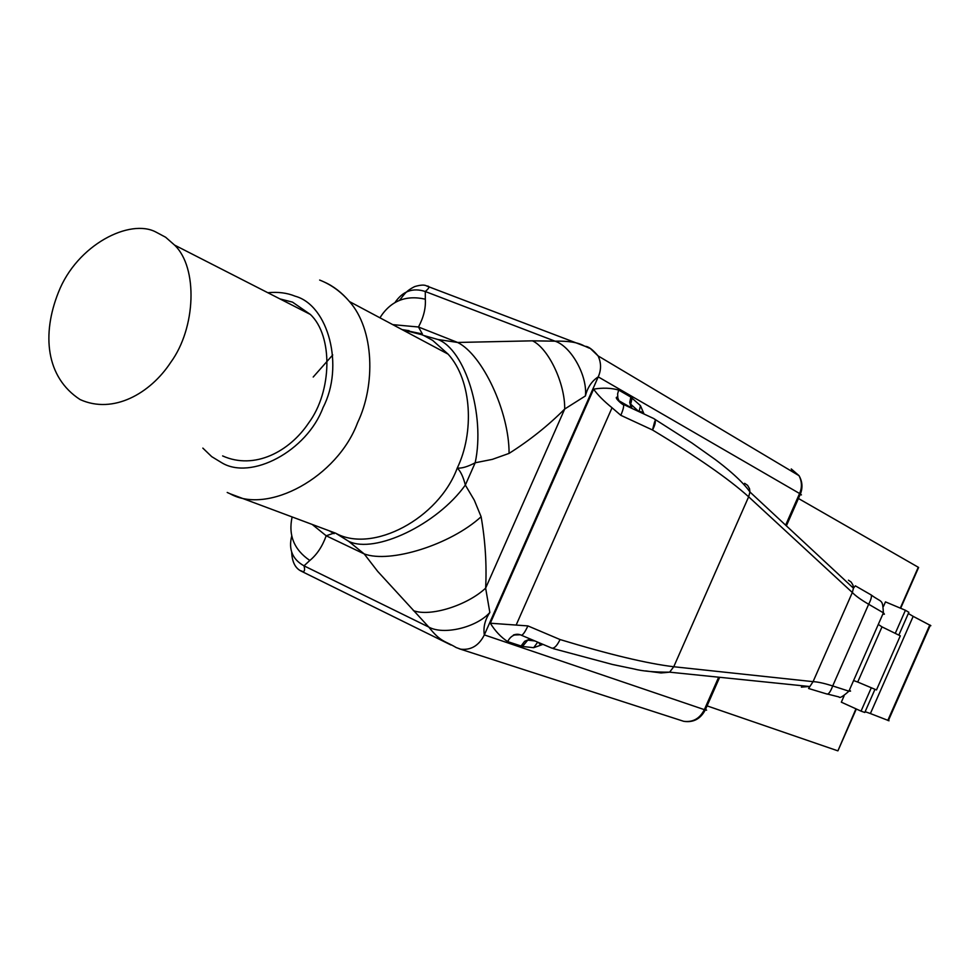 <?xml version="1.0" encoding="UTF-8"?>
<svg xmlns="http://www.w3.org/2000/svg" width="980" height="980" viewBox="0 0 980 980"><rect width="100%" height="100%" fill="white"/><g stroke="black" fill="none" stroke-linecap="round" stroke-linejoin="round"><path stroke-width="1.47" d="M156.163 232.186L165.632 237.246L174.562 245.086C198.107 267.516 196.012 327.957 170.667 362.465C150.308 393.47 113.239 414.577 80.103 399.558C45.729 377.227 41.773 334.229 58.347 292.542C76.967 244.51 130.328 218.038 156.163 232.186M279.9 298.9L292.518 302.134L310.329 314.433C333.188 335.699 332.183 391.559 308.59 423.041C289.676 451.363 254.641 470.339 222.619 455.921M681.259 720.52L683.734 721.317C692.97 722.456 699.842 718.561 704.363 709.643L484.341 634.905C483.128 627.298 484.965 619.813 489.841 612.476L485.639 588.135L564.701 409.027L585.403 395.945C587.547 387.37 591.822 381.012 598.229 376.871L484.341 634.905C478.975 645.575 471.098 650.328 460.71 649.189L456.19 647.56C444.957 640.749 440.804 642.353 428.799 627.077L377.692 571.389L364.205 553.921L348.709 541.34L335.724 533.243C372.498 553.639 438.697 518.628 457.256 468.06C461.69 468.514 467.656 466.75 475.178 462.781L492.315 459.375L509.073 453.397C529.739 440.302 548.273 425.516 564.701 409.027C565.105 383.339 548.53 348.451 532.508 340.832L555.035 341.175C568.559 340.844 578.347 342.461 584.386 346.038M334.695 532.851L326.193 535.778C322.359 546.436 316.908 554.668 309.815 560.462L304.021 565.84C306.618 576.056 298.925 568.878 301.46 571.279L451.033 645.024M413.352 610.601C429.926 617.057 466.97 605.628 485.639 588.135C486.815 564.774 485.308 540.972 481.119 516.73L474.296 500.18L465.341 485.063C463.234 476.758 460.539 471.098 457.268 468.06M421.755 334.719L423.421 335.368M457.256 468.06C474.234 433.013 472.262 380.693 448.105 354.135L432.646 340.379L423.777 335.503L437.913 339.497L457.636 342.461L532.508 340.832M585.256 346.357L426.692 285.989C430.073 286.038 429.608 287.875 425.283 291.513L425.32 299.182C425.908 308.039 423.63 317.312 418.472 327.002L422.38 333.972L422.086 334.817M799.141 494.508L801.432 494.888L799.582 493.504L598.229 376.871C601.352 369.815 601.304 362.821 598.082 355.899C592.643 349.517 588.343 346.332 585.195 346.332L589.433 348.219M395.185 302.257C402.902 291.06 412.935 287.483 425.283 291.513L555.035 341.175C571.193 346.332 587.633 375.916 585.403 395.945M425.32 299.182C405.671 294.772 390.542 300.983 379.922 317.802M392.747 324.637L418.472 327.002L457.636 342.461C482.54 354.736 509.294 411.906 509.073 453.397M402.339 329.746L422.38 333.972M402.106 329.623L409.126 330.689L402.07 329.599M348.709 541.34C374.826 554.116 437.043 524.692 465.341 485.063L475.178 462.781C485.48 415.005 465.145 349.676 437.913 339.497M489.841 612.476C476.599 627.494 443.585 635.371 428.799 627.077L304.021 565.84C292.506 559.409 288.389 549.547 291.673 536.256M481.119 516.73C450.69 544.635 390.261 563.623 364.205 553.921L326.193 535.778L312.204 524.447M329.305 530.841L334.119 533.684M292.126 516.938C288.157 535.215 294.049 549.731 309.815 560.462M853.58 680.561L857.721 682.043L882 626.882L878.288 624.419M857.721 682.043L876.488 689.945L900.302 635.836L882 626.882M871.318 687.764L861.04 711.137L841.33 702.182L844.074 695.923M623.096 404.299L623.329 404.385C624.15 405.781 623.305 409.42 620.818 415.312L612.035 407.754C603.705 400.991 597.567 394.793 593.611 389.158C602.761 387.615 611.116 387.909 618.674 390.065L617.633 393.838L617.817 397.88L618.968 400.771L621.945 403.748M744.629 483.324L747.593 485.333L749.541 488.714L749.945 491.997L748.647 496.799C728.581 478.755 696.523 456.484 652.496 429.987L654.64 421.719M848.447 580.209L851.179 582.096L853.017 585.207L853.445 588.184L852.331 592.508L748.647 496.799L673.75 666.743L813.082 681.651C817.565 681.823 824.107 683.256 832.706 685.939L848.913 691.182L850.554 691.12L849.452 689.945M870.877 594.787L871.147 594.934C871.906 596.44 871.073 599.552 868.66 604.256C860.893 599.699 855.442 595.791 852.331 592.508L813.082 681.651L808.573 688.487L827.292 694.134C828.909 693.963 830.721 691.219 832.706 685.939L868.66 604.256L883.409 612.831C882.417 598.266 882.368 603.312 871.147 594.934L855.332 585.832L853.445 588.184L749.945 491.997C739.839 477.26 714.592 459.093 714.996 459.338L691.831 442.911L653.562 418.46L623.329 404.385C624.236 406.369 613.027 396.925 617.216 397.17L618.968 400.771L631.169 407.717L629.723 402.449L630.851 397.096L640.455 405.659L644.032 413.989M882.772 614.24L884.426 614.178L883.409 612.843M519.4 634.55C514.206 634.023 510.298 636.375 507.677 641.606C501.062 637.306 495.268 631.181 490.306 623.219L527.902 625.914C524.974 632.186 522.757 635.285 521.262 635.199L521.225 635.175C518.947 634.036 516.325 633.974 513.398 635.028L520.233 634.77M551.813 648.111L521.446 635.273L551.813 648.111C554.3 648.601 557.044 645.747 560.058 639.548C609.229 654.481 647.119 663.546 673.75 666.743L669.61 672.17C654.273 672.231 642.414 671.165 634.048 668.973L612.549 664.489L553.198 648.601M639.058 411.661L640.455 405.659M542.945 644.387L533.671 647.694L537.702 642.182M801.37 687.152L809.296 686.478L669.61 672.17L661.047 672.966L645.563 670.896M826.998 693.938L839.003 696.952C839.615 698.446 842.923 696.523 848.913 691.182L883.397 612.831M883.482 606.399L885.467 601.879L905.422 610.271L895.255 633.374M898.832 635.114L908.864 612.304L905.422 610.271M874.981 689.308L864.789 712.472L861.04 711.137M865.132 711.688L870.399 713.55L913.176 616.359L908.338 613.517M930.865 625.693L913.176 616.359M870.399 713.55L889.032 720.778M838.01 750.619L855.957 708.834M900.289 608.115L918.272 567.249L798.443 498.489M707.07 705.882L837.52 750.729M202.836 448.105L211.717 456.643L221.517 462.609C250.782 480.825 307.034 451.106 323.069 407.521C344.531 366.275 328.471 305.197 295.139 296.193C287.115 292.873 278.014 291.721 267.834 292.726M324.282 282.056C333.494 286.136 341.898 292.628 349.468 301.571C374.299 329.452 375.708 385.189 357.529 422.797C337.488 476.978 267.993 515.076 230.055 493.749L335.711 533.23M785.629 525.17L799.582 493.504C802.191 487.587 802.008 481.646 799.043 475.68L598.082 355.899L590.536 348.696M718.659 677.205L704.363 709.643L705.269 709.937C700.516 718.977 693.338 722.774 683.734 721.317L459.057 648.711M654.15 418.791L654.787 419.22C655.939 421.388 655.179 424.977 652.496 429.987L620.818 415.312M612.035 407.766L516.411 624.481M490.306 623.219L593.611 389.158M527.902 625.914L560.058 639.548M530.695 639.217L527.767 640.136L522.487 646.469L507.677 641.606M530.18 638.997L524.655 641.275L520.968 646.139M631.414 408.121L630.704 404.164L632.112 398.027M618.674 390.065L630.851 397.096M631.965 408.366L630.704 404.164L638.85 411.563M533.671 647.694L522.487 646.469M887.807 720.41L929.8 624.958M793.886 472.605L791.252 468.93L799.043 475.68C802.399 481.548 802.865 487.648 800.415 494.006L786.377 525.856M719.663 677.303L705.282 709.937L706.605 710.169L705.551 709.324M310.329 314.433L174.562 245.086M423.176 335.27L421.865 334.756M426.68 285.976C424.61 284.641 420.628 284.837 414.712 286.577C404.924 291.452 403.699 295.568 399.509 300.272M402.547 329.856L421.621 334.658M313.208 377.031L332.735 354.944M319.651 280.06C330.995 284.494 340.942 291.66 349.468 301.571L448.105 354.135M227.201 492.462L230.055 493.749M300.86 570.973C295.164 567.984 292.114 561.797 291.697 552.402M534.774 640.945L527.767 640.136L530.425 639.107M643.076 413.536L641.043 411.588L639.438 411.845M538.706 642.611L539.662 644.032L542.05 644.019M930.326 625.24L888.358 720.631M856.324 709.005L837.912 750.852M900.657 608.274L918.615 567.457"/></g></svg>
